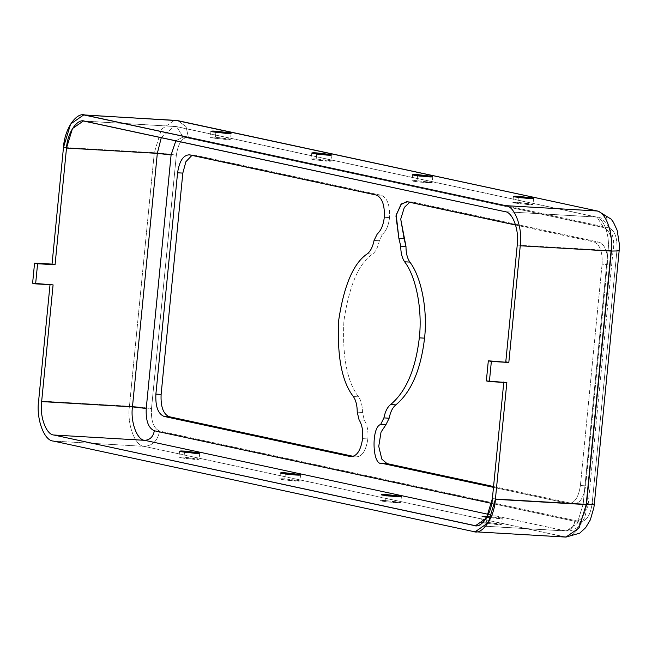 <?xml version="1.0" encoding="UTF-8"?>
<svg xmlns="http://www.w3.org/2000/svg" width="652" height="652" viewBox="0 0 652 652"><rect width="100%" height="100%" fill="white"/><g stroke="black" fill="none" stroke-linecap="round" stroke-linejoin="round"><path stroke-width="0.49" stroke-dasharray="3.26 2.44" d="M362.593 438.625L367.834 438.935C366 450.931 361.982 456.913 355.772 456.881L350.531 456.579L355.772 456.881C361.982 456.913 366 450.931 367.834 438.935L362.593 438.625M351.33 456.685L355.772 456.881M384.289 217.303L389.529 217.613C388.625 225.356 386.294 230.857 382.561 234.133L377.321 233.823L382.561 234.133C386.294 230.857 388.625 225.356 389.529 217.613L384.289 217.303M215.853 132.38L215.38 137.246L230.506 139.316L216.977 138.64L210.335 137.344L215.38 137.246L215.853 132.38M184.492 452.292L184.011 457.158L199.137 459.228L185.608 458.552L178.974 457.248L184.011 457.158L184.492 452.292M316.693 154.092L316.212 158.958L331.338 161.028L317.809 160.351L311.175 159.055L316.212 158.958L316.693 154.092M285.323 474.004L284.842 478.87L299.969 480.94L286.44 480.263L279.806 478.967L284.842 478.87L285.323 474.004M417.524 175.804L417.044 180.669L432.17 182.739L418.649 182.063L412.007 180.767L417.044 180.669L417.524 175.804M386.155 495.716L385.682 500.581L400.801 502.651L387.28 501.975L380.638 500.679L385.682 500.581L386.155 495.716M518.356 197.515L517.884 202.381L533.01 204.451L519.481 203.774L512.839 202.479L517.884 202.381L518.356 197.515M487.109 516.254L500.883 517.851C502.831 518.536 501.608 518.731 497.191 518.43L486.857 517.411L502.227 518.332L487.476 516.278M487.02 517.117L486.514 522.293L501.641 524.363L488.112 523.686L481.469 522.391L486.514 522.293L487.02 517.117M376.18 195.013L381.42 195.315C387.378 197.906 390.083 205.339 389.529 217.613C390.083 205.339 387.378 197.906 381.42 195.315L194.875 155.152L191.973 155.347L194.084 155.046L381.42 195.315L376.18 195.013M359.081 419.847L364.321 420.149C367.272 424.868 368.445 431.127 367.834 438.935C368.445 431.127 367.272 424.868 364.321 420.149L362.471 412.463C362.471 405.862 361.175 400.654 358.6 396.84C347.149 382.17 342.243 356.823 343.897 320.784C349.236 285.535 358.804 263.302 372.602 254.068C375.805 251.501 378.038 247.051 379.309 240.727L382.561 234.133L379.309 240.727C378.038 247.051 375.805 251.501 372.602 254.068C358.804 263.302 349.236 285.535 343.897 320.784C342.243 356.823 347.149 382.17 358.6 396.84C361.175 400.654 362.471 405.862 362.471 412.463L364.321 420.149L359.081 419.847M53.089 284.883L32.6 283.212L53.089 284.883M506.84 382.585L486.351 380.915L506.84 382.585M574.828 521.307C581.03 521.339 585.048 515.357 586.881 503.36L611.739 249.846C612.285 237.572 609.587 230.14 603.63 227.548L183.147 137.01L175.844 140.791L183.147 137.01L603.63 227.548C609.587 230.14 612.285 237.572 611.739 249.846L586.881 503.36C585.048 515.357 581.03 521.339 574.828 521.307C573.678 527.338 570.435 530.524 565.105 530.858L474.289 525.561L566.295 531.021L488.413 514.346L565.105 530.858C570.435 530.524 573.678 527.338 574.828 521.307L491.706 503.409L574.828 521.307M580.394 485.528C578.56 497.517 574.542 503.507 568.34 503.474L493.482 487.354L568.34 503.474L573.573 503.776C579.783 503.809 583.801 497.826 585.635 485.83L607.33 264.508C607.884 252.234 605.178 244.802 599.221 242.218L412.683 202.047L409.774 202.25L412.683 202.047L599.221 242.218C605.178 244.802 607.884 252.234 607.33 264.508L585.635 485.83C583.801 497.826 579.783 503.809 573.573 503.776L568.34 503.474C574.542 503.507 578.56 497.517 580.394 485.528L585.635 485.83L580.394 485.528L602.098 264.199L580.394 485.528M515.618 225.038L593.98 241.908C599.938 244.5 602.644 251.933 602.098 264.199L607.33 264.508L602.098 264.199C602.644 251.933 599.938 244.5 593.98 241.908L599.221 242.218L593.98 241.908L515.618 225.038M564.518 536.889L144.035 446.351C152.56 445.821 157.743 440.728 159.585 431.07L580.068 521.608C578.226 531.266 573.043 536.36 564.518 536.889L476.563 531.763L564.518 536.889C573.043 536.36 578.226 531.266 580.068 521.608C586.27 521.641 590.288 515.659 592.122 503.662L616.979 250.148L592.122 503.662C590.288 515.659 586.27 521.641 580.068 521.608L159.585 431.07C153.627 428.486 150.93 421.053 151.476 408.78L176.333 155.266C178.167 143.269 182.185 137.287 188.387 137.319L608.87 227.858C614.82 230.449 617.525 237.874 616.979 250.148C617.525 237.874 614.82 230.449 608.87 227.858L606.523 217.173L598.308 211.199L606.523 217.173L608.87 227.858L188.387 137.319L186.048 126.635L177.833 120.653L186.048 126.635L188.387 137.319C182.185 137.287 178.167 143.269 176.333 155.266C170.579 154.165 163.236 153.318 154.296 152.715L63.48 147.417L154.296 152.715L161.443 129.308L174.573 120.212L161.443 129.308L154.296 152.715L129.438 406.229L38.623 400.931L129.438 406.229L154.296 152.715C163.236 153.318 170.579 154.165 176.333 155.266L151.476 408.78C145.722 407.679 138.379 406.832 129.438 406.229C126.871 423.971 134.899 446.041 144.035 446.351L53.219 441.054L144.035 446.351C134.899 446.041 126.871 423.971 129.438 406.229C138.379 406.832 145.722 407.679 151.476 408.78C150.93 421.053 153.627 428.486 159.585 431.07C157.743 440.728 152.56 445.821 144.035 446.351L565.944 537.085M493.564 486.547L573.573 503.776L493.564 486.547M357.231 412.154L362.471 412.463L357.231 412.154M353.36 396.538L358.6 396.84L353.36 396.538M367.361 253.767L372.602 254.068L367.361 253.767M374.069 240.417L379.309 240.727L374.069 240.417M189.642 154.842L194.875 155.152L189.642 154.842M407.443 201.745L412.683 202.047L407.443 201.745M568.34 503.474L573.573 503.776M583.19 503.931L577.232 523.442L566.295 531.021L577.232 523.442L583.19 503.931C588.137 504.175 589.367 503.98 586.881 503.36L588.234 503.833L586.881 503.36C589.367 503.98 588.137 504.175 583.19 503.931L492.374 498.633L583.19 503.931L608.047 250.417L583.19 503.931M517.232 245.119L608.047 250.417C612.994 250.653 614.225 250.466 611.739 249.846L613.092 250.319L611.739 249.846C614.225 250.466 612.994 250.653 608.047 250.417L517.232 245.119M505.064 211.68L595.879 216.986C603.499 217.246 610.191 235.633 608.047 250.417C610.191 235.633 603.499 217.246 595.879 216.986L597.028 217.14L603.63 227.548L597.028 217.14L505.064 211.68M84.589 121.142L175.404 126.439L595.879 216.986L176.553 126.602L183.147 137.01L176.553 126.602L84.589 121.142M215.38 137.246C210.963 136.944 209.732 137.132 211.688 137.816L225.462 139.414C229.879 139.715 231.11 139.528 229.154 138.835L215.38 137.246M316.212 158.958C311.795 158.656 310.572 158.844 312.52 159.528L326.293 161.125C330.711 161.427 331.941 161.24 329.985 160.547L316.212 158.958M417.044 180.669C412.635 180.368 411.404 180.555 413.36 181.24L427.133 182.837C431.542 183.139 432.773 182.951 430.825 182.267L417.044 180.669M517.884 202.381C513.466 202.079 512.236 202.267 514.192 202.959L527.965 204.549C532.382 204.85 533.613 204.663 531.657 203.978L517.884 202.381M161.28 137.654L174.214 126.284L175.404 126.439L174.214 126.284L161.28 137.654M594.282 504.428L592.122 503.662M619.139 250.914L616.979 250.148M184.011 457.158C179.593 456.848 178.363 457.044 180.319 457.728L194.092 459.326C198.51 459.627 199.74 459.44 197.784 458.747L184.011 457.158M284.842 478.87C280.433 478.568 279.203 478.755 281.159 479.44L294.932 481.037C299.341 481.339 300.572 481.152 298.616 480.459L284.842 478.87M385.682 500.581C381.265 500.28 380.034 500.467 381.99 501.152L395.764 502.749C400.181 503.051 401.412 502.863 399.456 502.17L385.682 500.581M486.514 522.293C482.097 521.991 480.866 522.179 482.822 522.863L496.596 524.461C501.013 524.762 502.244 524.575 500.288 523.882L486.514 522.293M210.93 131.305L210.335 137.344M231.093 133.285L230.506 139.316M179.561 451.217L178.974 457.248M199.724 453.189L199.137 459.228M311.762 153.016L311.175 159.055M331.933 154.997L331.338 161.028M280.393 472.928L279.806 478.967M300.564 474.909L299.969 480.94M412.602 174.728L412.007 180.767M432.765 176.708L432.17 182.739M381.233 494.64L380.638 500.679M401.396 496.62L400.801 502.651M513.434 196.439L512.839 202.479M533.597 198.42L533.01 204.451M482.064 516.351L481.469 522.391M502.227 518.332L501.641 524.363M194.084 155.046L188.844 154.736M411.885 201.941L406.644 201.639M83.399 120.979L176.553 126.602L597.028 217.14C600.802 214.85 617.069 231.468 613.092 250.319L588.234 503.833L584.665 517.655L580.81 523.988C576.865 528.813 572.024 531.152 566.295 531.021L475.479 525.716"/><path stroke-width="0.98" d="M350.531 456.579L163.994 416.408L350.531 456.579C356.742 456.604 360.76 450.622 362.593 438.625C360.76 450.622 356.742 456.604 350.531 456.579L351.33 456.685M377.321 233.823C381.053 230.555 383.384 225.046 384.289 217.303C384.843 205.03 382.137 197.605 376.18 195.013C382.137 197.605 384.843 205.03 384.289 217.303C383.384 225.046 381.053 230.555 377.321 233.823L374.069 240.417C372.797 246.749 370.564 251.199 367.361 253.767C353.563 262.992 343.995 285.234 338.657 320.474C337.002 356.514 341.909 381.868 353.36 396.538C355.943 400.344 357.231 405.552 357.231 412.154L359.081 419.847C362.031 424.558 363.205 430.817 362.593 438.625C363.205 430.817 362.031 424.558 359.081 419.847L357.231 412.154C357.231 405.552 355.943 400.344 353.36 396.538C341.909 381.868 337.002 356.514 338.657 320.474C343.995 285.234 353.563 262.992 367.361 253.767C370.564 251.199 372.797 246.749 374.069 240.417L377.321 233.823M404.615 261.786C416.147 276.701 422.545 309.79 419.317 337.842L424.558 338.152C427.785 310.091 421.388 277.01 409.855 262.088L404.615 261.786C402.039 257.972 400.744 252.764 400.744 246.163L398.894 238.469L396.188 214.777L401.591 203.84L407.443 201.745L515.618 225.038L406.644 201.639L400.841 204.638L395.935 215.942L398.894 238.469L404.134 238.779L405.984 246.472C405.984 253.074 407.272 258.282 409.855 262.088C421.388 277.01 427.785 310.091 424.558 338.152L419.317 337.842C415.568 369.488 406 391.73 390.613 404.558L395.854 404.859C411.233 392.031 420.809 369.798 424.558 338.152C420.809 369.798 411.233 392.031 395.854 404.859C392.651 407.427 390.418 411.877 389.146 418.209L385.894 424.802L381.037 432.105L378.747 446.375L381.827 459.13L387.035 463.613L493.564 486.547L387.035 463.613L381.827 459.13L378.747 446.375L381.037 432.105L385.894 424.802L389.146 418.209C390.418 411.877 392.651 407.427 395.854 404.859L390.613 404.558C406 391.73 415.568 369.488 419.317 337.842C422.545 309.79 416.147 276.701 404.615 261.786L409.855 262.088C407.272 258.282 405.984 253.074 405.984 246.472L400.719 219.096L404.338 207.417L409.774 202.25L404.338 207.417L400.719 219.096L404.134 238.779L398.894 238.469L400.744 246.163L405.984 246.472L400.744 246.163C400.744 252.764 402.039 257.972 404.615 261.786M215.967 131.207L210.93 131.305L217.572 132.6L231.093 133.285L215.967 131.207L215.853 132.38L215.967 131.207L229.748 132.804C231.696 133.489 230.466 133.684 226.057 133.375L212.283 131.785C210.327 131.101 211.558 130.905 215.967 131.207M184.606 451.119L179.561 451.217L186.203 452.512L199.724 453.189L184.606 451.119L184.492 452.292L184.606 451.119L198.379 452.716C200.335 453.401 199.105 453.596 194.687 453.287L180.914 451.697C178.958 451.005 180.188 450.817 184.606 451.119M316.807 152.918L311.762 153.016L318.404 154.312L331.933 154.997L316.807 152.918L316.693 154.092L316.807 152.918L330.58 154.516C332.536 155.2 331.306 155.396 326.888 155.095L313.115 153.497C311.159 152.812 312.389 152.617 316.807 152.918M285.437 472.83L280.393 472.928L287.035 474.224L300.564 474.909L285.437 472.83L285.323 474.004L285.437 472.83L299.211 474.428C301.167 475.112 299.936 475.308 295.519 474.998L281.745 473.409C279.789 472.716 281.02 472.529 285.437 472.83M417.639 174.63L412.602 174.728L419.236 176.024L432.765 176.708L417.639 174.63L417.524 175.804L417.639 174.63L431.412 176.227C433.368 176.912 432.137 177.108 427.72 176.806L413.947 175.209C411.991 174.524 413.221 174.328 417.639 174.63M386.269 494.542L381.233 494.64L387.867 495.936L401.396 496.62L386.269 494.542L386.155 495.716L386.269 494.542L400.043 496.139C401.999 496.824 400.768 497.02 396.359 496.71L382.577 495.121C380.629 494.428 381.86 494.24 386.269 494.542M518.47 196.342L513.434 196.439L520.068 197.735L533.597 198.42L518.47 196.342L518.356 197.515L518.47 196.342L532.244 197.939C534.2 198.624 532.969 198.819 528.56 198.518L514.787 196.92C512.831 196.236 514.061 196.04 518.47 196.342M487.109 516.254L482.064 516.351L486.857 517.411L487.109 516.254M41.646 401.583L53.089 284.883L41.646 401.583L132.462 406.881L157.319 153.367L161.28 137.654L157.319 153.367L171.093 154.964L146.235 408.478C145.689 420.752 148.395 428.177 154.345 430.768L491.706 503.409L154.345 430.768C148.395 428.177 145.689 420.752 146.235 408.478L171.093 154.964L175.844 140.791L171.093 154.964L157.319 153.367L66.504 148.069C67.295 132.992 77.238 118.183 84.589 121.142L505.064 211.68C512.684 211.941 519.375 230.335 517.232 245.119L505.789 361.819L508.813 362.471L520.255 245.771C522.831 228.029 514.795 205.959 505.659 205.649L85.184 115.111C76.357 111.557 64.426 129.324 63.48 147.417L52.038 264.109L55.061 264.761L66.504 148.069L157.319 153.367L132.462 406.881L146.235 408.478L132.462 406.881L41.646 401.583C39.503 416.367 46.194 434.754 53.814 435.014C46.194 434.754 39.503 416.367 41.646 401.583M50.065 284.231L38.623 400.931C36.056 418.674 44.083 440.736 53.219 441.054L473.702 531.592C482.521 535.145 494.452 517.378 495.398 499.285L506.84 382.585L495.398 499.285L488.25 522.692L475.129 531.787L473.702 531.592L476.563 531.763L473.702 531.592L53.219 441.054C44.083 440.736 36.056 418.674 38.623 400.931L50.065 284.231M503.817 381.933L492.374 498.633C491.592 513.711 481.641 528.519 474.289 525.561L53.814 435.014L144.63 440.32C137.01 440.059 130.319 421.665 132.462 406.881C130.319 421.665 137.01 440.059 144.63 440.32C149.96 439.986 153.196 436.799 154.345 430.768C153.196 436.799 149.96 439.986 144.63 440.32L53.814 435.014L475.479 525.716L486.416 518.136L492.374 498.633L503.817 381.933M493.482 487.354L381.795 463.303C372.259 466.164 371.11 426.995 380.654 424.493L383.906 417.899C385.177 411.567 387.41 407.125 390.613 404.558C387.41 407.125 385.177 411.567 383.906 417.899L389.146 418.209L383.906 417.899L380.654 424.493L385.894 424.802L380.654 424.493C371.11 426.995 372.259 466.164 381.795 463.303L387.035 463.613L381.795 463.303L493.482 487.354M189.642 154.842C183.432 154.817 179.414 160.799 177.58 172.796L182.821 173.098L185.901 161.696L191.973 155.347L185.901 161.696L182.821 173.098L161.117 394.419L155.885 394.118C155.331 406.392 158.037 413.816 163.994 416.408C158.037 413.816 155.331 406.392 155.885 394.118L177.58 172.796C179.414 160.799 183.432 154.817 189.642 154.842L376.18 195.013L188.844 154.736M161.117 394.419C160.571 406.693 163.277 414.126 169.235 416.718L353.441 456.376L169.235 416.718C163.277 414.126 160.571 406.693 161.117 394.419L182.821 173.098L177.58 172.796L155.885 394.118L161.117 394.419M163.994 416.408L169.235 416.718L163.994 416.408M505.789 361.819L517.232 245.119C519.375 230.335 512.684 211.941 505.064 211.68L83.399 120.979L72.462 128.558L66.504 148.069L55.061 264.761L37.596 263.742L35.624 283.864L53.089 284.883L32.6 283.212L34.572 263.09L52.038 264.109L63.48 147.417L70.628 124.01L83.758 114.915L505.659 205.649C514.795 205.959 522.831 228.029 520.255 245.771L508.813 362.471L491.355 361.444L489.383 381.567L506.84 382.585L486.351 380.915L488.324 360.8L508.813 362.471L505.789 361.819M488.413 514.346L144.63 440.32L488.413 514.346M592.122 503.662L594.282 504.428L593.899 507.484L590.362 519.823L585.651 527.672L579.726 533.181L565.944 537.085L579.066 527.99L586.213 504.583L495.398 499.285L586.213 504.583L579.066 527.99L565.944 537.085L564.518 536.889M594.282 504.428L586.213 504.583L611.071 251.069L520.255 245.771L611.071 251.069L586.213 504.583L594.282 504.428L619.139 250.914L611.071 251.069C613.646 233.326 605.61 211.264 596.474 210.946L505.659 205.649L596.474 210.946C605.61 211.264 613.646 233.326 611.071 251.069L619.139 250.914L619.4 244.459L617.159 230.319L613.418 222.218L611.16 219.145L598.308 211.199L175.999 120.408L85.184 115.111L175.999 120.408L598.308 211.199L177.833 120.653L83.758 114.915M616.979 250.148L619.139 250.914M491.355 361.444L488.324 360.8L486.351 380.915L489.383 381.567L491.355 361.444M55.061 264.761L34.572 263.09L55.061 264.761M32.6 283.212L35.624 283.864L37.596 263.742L34.572 263.09L32.6 283.212M565.944 537.085L475.129 531.787"/></g></svg>
